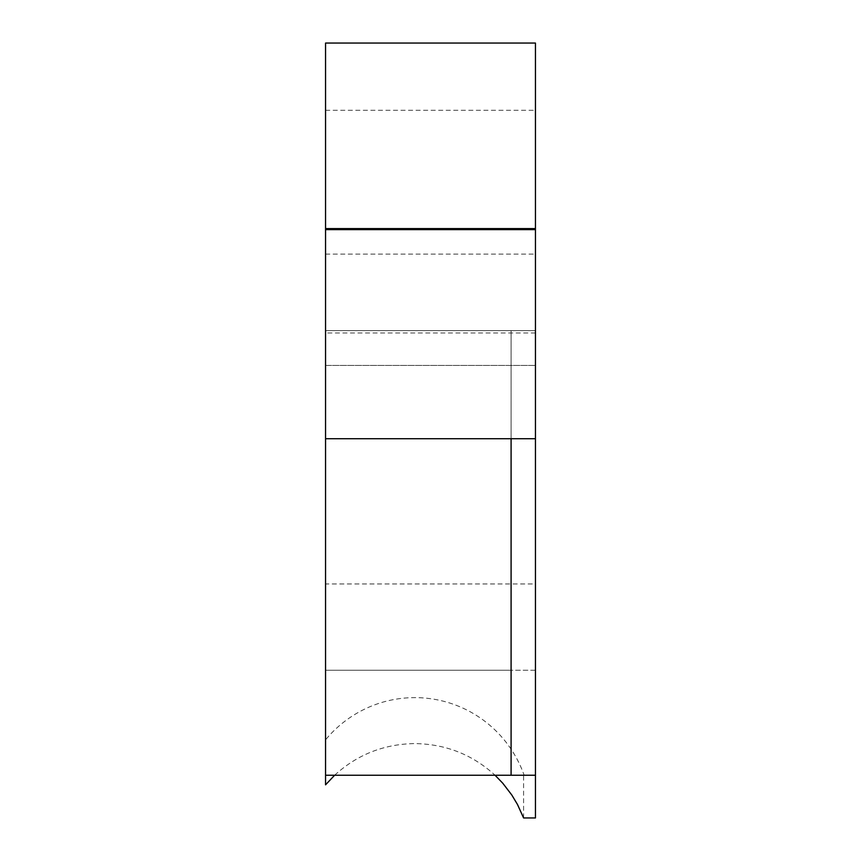 <?xml version="1.0" encoding="UTF-8"?>
<svg xmlns="http://www.w3.org/2000/svg" width="861" height="861" viewBox="0 0 861 861"><rect width="100%" height="100%" fill="white"/><g stroke="black" fill="none" stroke-linecap="round" stroke-linejoin="round"><path stroke-width="0.65" stroke-dasharray="4.3 3.23" d="M325.555 588.214L325.555 330.635L535.445 330.635L535.445 365.43L535.445 330.635L325.555 330.635L325.555 365.43L535.445 365.43L325.555 365.43L325.555 775.244L325.555 228.595L325.555 321.357L325.555 228.595L535.445 228.595L325.555 228.595L325.555 254.103L325.555 228.595L535.445 228.595L535.445 583.952L325.555 583.952L325.555 291.018L325.555 739.836A116.612 115.966 -90 0 1 414.841 697.625A116.612 115.966 -90 0 1 511.09 749.199A116.612 115.966 -90 0 1 523.596 773.748A116.612 115.966 -90 0 1 524.08 775.104L535.445 775.104L535.445 773.748L535.445 817.95M325.555 583.952L325.555 330.635L511.09 330.635L325.555 330.635L325.555 492.008M535.445 332.959L325.555 332.959M325.555 229.693L535.445 229.693M325.555 705.299L325.555 775.244L535.445 775.244L535.445 330.635L535.445 583.952M325.555 291.018L325.555 238.755M415.917 228.595L499.832 228.595L415.917 228.595M535.445 43.05L535.445 228.595M535.445 182.209L535.445 110.305L535.445 182.209M535.445 775.244L535.445 670.256L511.09 670.256L511.09 330.635L535.445 330.635L511.09 330.635L511.09 670.256L325.555 670.256L325.555 739.836M325.555 771.854L325.555 759.542M325.555 228.595L325.555 43.05M417.553 228.595L349.717 228.595L417.553 228.595M325.555 562.556L325.555 715.631M523.596 817.95L523.596 775.104L535.445 775.104L535.445 670.256L535.445 773.748M325.555 784.823L325.555 775.244M334.628 775.244C357.24 754.591 383.974 744.044 414.841 743.581C445.707 744.044 472.452 754.591 495.064 775.244M535.445 670.256L325.555 670.256M325.555 254.103L535.445 254.103M325.555 110.305L535.445 110.305"/><path stroke-width="1.29" d="M325.555 229.629L325.555 775.244L535.445 775.244L535.445 43.05L325.555 43.05L325.555 229.629L535.445 229.629M325.555 228.595L535.445 228.595M325.555 438.712L535.445 438.712M511.09 438.712L511.09 775.244L511.09 438.712M325.555 775.244L325.555 784.823L334.628 775.244M495.064 775.244L502.792 783.252L511.8 795.004L517.493 804.508L523.596 817.95L535.445 817.95L535.445 775.244"/></g></svg>
